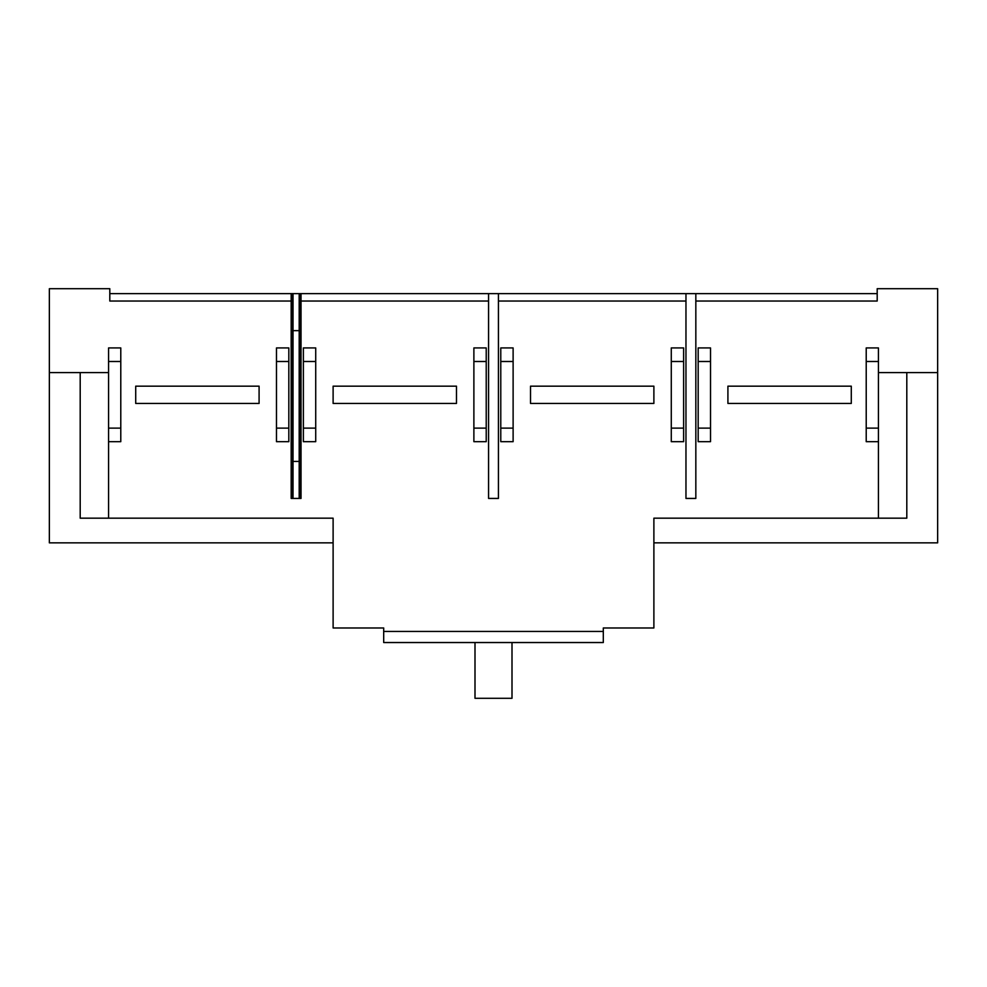<?xml version="1.0" encoding="UTF-8"?>
<svg xmlns="http://www.w3.org/2000/svg" width="987" height="987" viewBox="0 0 987 987"><rect width="100%" height="100%" fill="white"/><g stroke="black" fill="none" stroke-linecap="round" stroke-linejoin="round"><path stroke-width="1.48" d="M383.696 631.433L603.304 631.433L603.304 642.537L383.696 642.537L383.696 627.979L333.112 627.979L333.112 518.175L80.194 518.175L80.194 372.592M108.57 372.592L49.35 372.592L49.35 542.85L333.112 542.85M49.35 372.592L49.35 288.697L109.804 288.697L109.804 301.035L291.165 301.035L291.165 498.435L301.035 498.435L301.035 293.632L299.184 293.632L299.184 498.435L300.418 498.435L300.418 293.632M108.57 518.175L108.57 347.917L120.784 347.917L120.784 361.489L108.57 361.489M120.784 361.489L120.784 441.682L108.57 441.682M488.565 498.435L498.435 498.435L488.565 498.435L488.565 293.632L498.435 293.632L498.435 301.035L685.965 301.035L685.965 498.435L695.835 498.435L695.835 293.632L685.965 293.632L685.965 301.035M498.435 498.435L498.435 301.035M695.835 301.035L877.196 301.035L877.196 288.697L937.65 288.697L937.65 372.592L878.43 372.592M878.43 361.489L866.216 361.489L866.216 347.917L878.43 347.917L878.43 441.682L866.216 441.682L866.216 428.111L878.43 428.111M878.43 441.682L878.43 518.175L653.887 518.175L653.887 627.979L603.304 627.979L603.304 631.433M473.883 428.111L473.883 441.682L486.221 441.682L486.221 428.111L473.883 428.111L473.883 347.917L486.221 347.917L486.221 361.489L473.883 361.489M303.379 347.917L315.717 347.917L315.717 361.489L303.379 361.489L303.379 347.917M315.717 361.489L315.717 441.682L303.379 441.682L303.379 361.489M276.483 428.111L288.821 428.111L288.821 441.682L276.483 441.682L276.483 347.917L288.821 347.917L288.821 361.489L276.483 361.489M698.179 347.917L710.517 347.917L710.517 361.489L698.179 361.489L698.179 347.917M710.517 361.489L710.517 441.682L698.179 441.682L698.179 361.489M500.779 428.111L513.117 428.111L513.117 441.682L500.779 441.682L500.779 347.917L513.117 347.917L513.117 361.489L500.779 361.489M683.621 428.111L683.621 347.917L671.283 347.917L671.283 428.111L683.621 428.111L683.621 441.682L671.283 441.682L671.283 428.111M333.112 386.164L456.487 386.164L456.487 403.436L333.112 403.436L333.112 386.164M727.912 386.164L851.287 386.164L851.287 403.436L727.912 403.436L727.912 386.164M120.784 428.111L108.57 428.111M877.196 293.632L695.835 293.632M685.965 293.632L498.435 293.632M488.565 293.632L301.035 293.632M291.165 301.035L291.165 293.632L293.016 293.632L293.016 330.645L299.184 330.645M291.165 293.632L109.804 293.632M653.887 542.85L937.65 542.85L937.65 372.592M474.994 642.537L474.994 698.302L512.006 698.302L512.006 642.537M906.806 372.592L906.806 518.175L878.43 518.175M695.835 498.435L685.965 498.435M301.035 498.435L291.165 498.435M291.165 494.228L291.782 494.586M291.782 293.632L291.782 498.435L299.184 498.435M300.418 494.586L301.035 494.228M301.035 297.84L300.418 297.482M291.782 297.482L291.165 297.84M293.016 498.435L293.016 330.645M299.184 293.632L293.016 293.632M299.184 461.422L293.016 461.422M866.216 361.489L866.216 428.111M486.221 428.111L486.221 361.489M315.717 428.111L303.379 428.111M288.821 428.111L288.821 361.489M710.517 428.111L698.179 428.111M513.117 428.111L513.117 361.489M683.621 361.489L671.283 361.489M530.512 386.164L653.887 386.164L653.887 403.436L530.512 403.436L530.512 386.164M135.712 386.164L259.087 386.164L259.087 403.436L135.712 403.436L135.712 386.164M301.035 301.035L488.565 301.035"/></g></svg>
